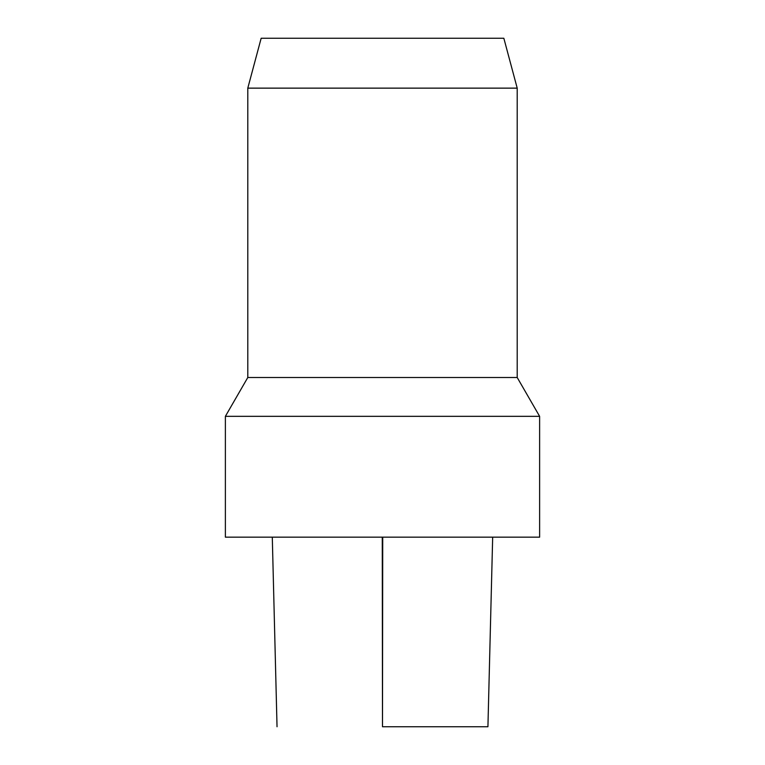 <?xml version="1.0" encoding="UTF-8"?>
<svg xmlns="http://www.w3.org/2000/svg" width="765" height="765" viewBox="0 0 765 765"><rect width="100%" height="100%" fill="white"/><g stroke="black" fill="none" stroke-linecap="round" stroke-linejoin="round"><path stroke-width="1.15" d="M382.691 726.75L487.688 726.75L382.691 726.75M539.621 416.332L539.621 537.164L225.379 537.164L225.379 416.332L539.621 416.332L517.207 377.508L247.793 377.508L247.793 88.138L517.207 88.138L503.839 38.25L261.161 38.25L247.793 88.138M382.271 537.164L382.49 726.75L382.72 537.164M492.67 537.164L487.927 726.75M272.292 537.164L277.035 726.75M517.207 377.508L517.207 88.138M247.793 377.508L225.379 416.332"/></g></svg>
